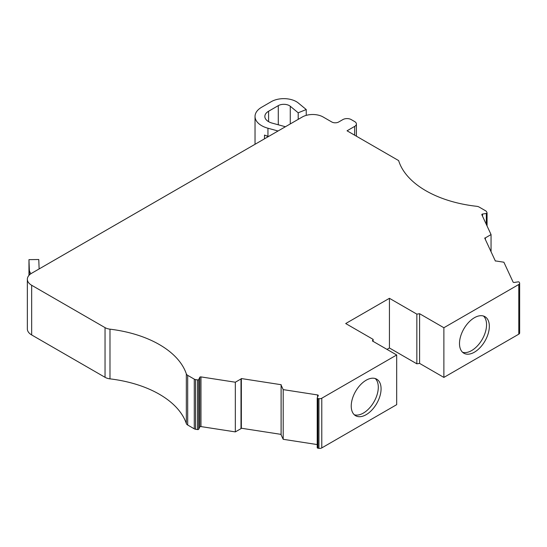 <?xml version="1.0" encoding="UTF-8"?>
<svg xmlns="http://www.w3.org/2000/svg" width="547" height="547" viewBox="0 0 547 547"><rect width="100%" height="100%" fill="white"/><g stroke="black" fill="none" stroke-linecap="round" stroke-linejoin="round"><path stroke-width="0.82" d="M186.336 373.881L186.336 423.563A98.139 56.662 0 0 0 159.382 394.264A98.139 56.662 0 0 0 109.981 378.859L109.981 329.171A98.139 56.662 180 0 1 159.382 344.583A98.139 56.662 180 0 1 186.336 373.881A4.909 2.831 0 0 0 187.689 375.345L194.274 379.146A2.947 1.703 180 0 0 195.594 379.591L197.549 379.892L197.549 429.573A0.985 0.568 0 0 0 198.746 429.176L199.764 426.981L199.764 377.3L198.746 379.488A0.985 0.568 180 0 1 197.549 379.892M474.413 317.718A21.101 12.184 -60 0 1 484.963 316.672A21.101 12.184 -60 0 1 488.197 333.581A21.101 12.184 -60 0 1 474.413 352.179A21.101 12.184 -60 0 1 463.863 353.218A21.101 12.184 -60 0 1 460.629 336.316A21.101 12.184 -60 0 1 474.413 317.718M462.564 352.261A21.101 12.184 120 0 0 471.637 350.572A21.101 12.184 120 0 0 485.011 333.246A21.101 12.184 120 0 0 483.48 316.029M317.568 397.129L317.568 394.941A0.985 0.568 180 0 1 318.005 395.084A0.985 0.568 180 0 1 318.292 395.488A0.985 0.568 180 0 1 318.258 395.631L317.246 397.819A0.985 0.568 180 0 0 317.212 397.97L317.212 447.651A0.985 0.568 0 0 0 317.937 448.198L318.935 448.349A2.947 1.703 0 0 0 321.78 447.911L396.684 404.664L396.684 354.982L372.398 340.959L373.129 339.379L345.711 323.544L389.43 298.306L389.43 347.988L387.002 349.389M366.155 380.22A21.101 12.184 -60 0 1 376.705 379.174A21.101 12.184 -60 0 1 379.939 396.083A21.101 12.184 -60 0 1 366.155 414.681A21.101 12.184 -60 0 1 355.605 415.727A21.101 12.184 -60 0 1 352.371 398.818A21.101 12.184 -60 0 1 366.155 380.22M354.306 414.763A21.101 12.184 120 0 0 363.379 413.074A21.101 12.184 120 0 0 376.753 395.754A21.101 12.184 120 0 0 375.221 378.531M485.401 239.565L485.401 237.849A1.962 1.135 0 0 1 484.704 238.054L495.37 261.042A1.962 1.135 0 0 1 496.15 261.015L503.883 262.218L513.086 282.054A0.985 0.568 180 0 0 514.289 282.457L518.084 281.869A0.985 0.568 180 0 1 519.028 282.02A0.985 0.568 180 0 1 519.281 282.273L519.547 282.847A2.947 1.703 0 0 1 519.65 283.284L519.65 332.966A2.947 1.703 0 0 1 518.788 334.169L443.877 377.416L419.59 363.393L416.848 363.817L389.43 347.988M278.279 124.784L278.279 105.639A7.849 4.533 180 0 1 289.384 105.639A7.849 4.533 180 0 1 290.266 106.248L290.266 123.943M268.632 136.429L267.948 136.244L267.948 128.23A22.571 13.032 0 0 1 255.032 116.449A22.571 13.032 0 0 1 261.644 107.239L271.339 101.633A17.668 10.202 180 0 1 296.324 101.633A17.668 10.202 180 0 1 298.306 103L306.238 109.537L298.197 112.785L290.266 106.248M317.212 444.567L283.202 439.303L281.117 434.844L281.117 385.163L283.202 389.621L283.202 439.303M281.096 434.38L241.35 428.233A1.962 1.135 0 0 1 241.001 428.636L241.001 378.955A1.962 1.135 0 0 0 241.35 378.551L241.35 428.233M235.333 431.898L235.333 382.216L200.968 376.904L200.968 426.585L235.333 431.898L241.001 428.636M200.968 426.585A0.985 0.568 0 0 0 199.764 426.981M186.336 423.563A4.909 2.831 0 0 0 187.689 425.026L194.274 428.834A2.947 1.703 0 0 0 195.594 429.272L197.549 429.573M105.045 377.314L31.664 334.949L31.664 285.267L105.045 327.632L105.045 377.314A9.812 5.668 0 0 0 109.981 378.859M31.664 334.949A14.721 8.499 180 0 1 27.35 328.938L27.35 279.257A14.721 8.499 180 0 1 31.664 273.247L302.306 116.99A14.721 8.499 180 0 1 323.127 116.99L331.776 121.981A4.909 2.831 180 0 0 338.716 121.981L342.88 119.581A5.887 3.398 180 0 1 351.208 119.581L354.675 121.584A5.887 3.398 180 0 1 356.398 123.984A5.887 3.398 180 0 1 354.675 126.391L347.044 130.795L398.633 160.586A98.139 56.662 180 0 0 476.615 206.294A4.909 2.831 0 0 1 479.151 207.067L485.736 210.875A2.947 1.703 180 0 1 486.502 211.634L487.021 212.762A0.985 0.568 180 0 1 487.056 212.913A0.985 0.568 180 0 1 486.331 213.46L482.536 214.041L482.536 216.236M373.129 341.383L373.129 339.379M389.43 298.306L416.848 314.135L416.848 363.817M419.59 363.393L419.59 313.711L443.877 327.735L443.877 377.416M518.788 334.169L518.788 284.488L443.877 327.735M482.536 214.041A0.985 0.568 180 0 0 481.811 214.588A0.985 0.568 180 0 0 481.845 214.739L491.056 234.574L491.056 251.736M31.664 285.267A14.721 8.499 180 0 1 27.35 279.257M281.117 385.163A1.962 1.135 0 0 1 281.096 385.006A1.962 1.135 0 0 1 281.165 384.712L241.35 378.551M317.568 394.941L283.202 389.621M396.684 354.982L321.78 398.23L321.78 447.911M416.848 314.135L419.59 313.711M518.788 284.488A2.947 1.703 0 0 0 519.65 283.284M485.401 237.849L491.056 234.574M105.045 327.632A9.812 5.668 0 0 0 109.981 329.171M199.764 377.3A0.985 0.568 180 0 1 200.968 376.904M235.333 382.216L241.001 378.955M321.78 398.23A2.947 1.703 0 0 1 318.935 398.667L317.937 398.517A0.985 0.568 180 0 1 317.212 397.97M30.94 273.691A16.239 9.374 180 0 1 29.347 269.835L29.347 274.984M28.964 275.387L28.964 259.64L38.775 259.517L39.131 268.933M28.964 259.64L29.347 269.835M267.948 128.23L278.054 130.993M285.425 126.74L272.146 123.109A12.759 7.364 180 0 1 264.844 116.449A12.759 7.364 180 0 1 268.584 111.246L268.584 121.66M278.279 105.639L268.584 111.246M267.948 136.244A22.571 13.032 180 0 1 264.495 135.075L268.283 136.634M298.197 119.362L298.197 112.785M306.238 115.369L306.238 109.537M354.675 135.205L354.675 126.391M187.689 425.026L187.689 375.345M318.935 398.667L318.935 448.349M486.331 224.4L486.331 213.46M194.274 428.834L194.274 379.146M198.746 379.488L198.746 429.176M317.937 398.517L317.937 448.198M195.594 429.272L195.594 379.591M264.495 138.822L264.495 135.075M281.096 385.006L281.096 434.687M356.398 123.984L356.398 136.203M487.056 212.913L487.056 225.973M255.032 116.449L255.032 144.285"/></g></svg>
